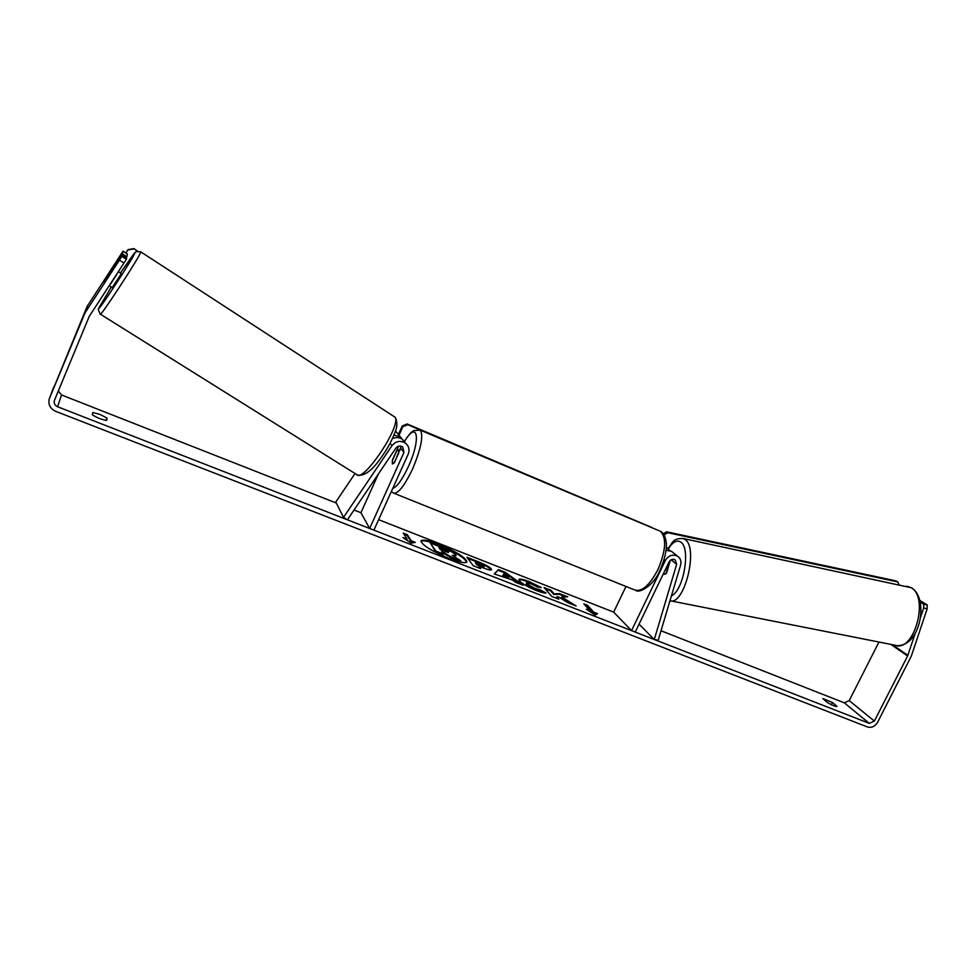 <?xml version="1.0" encoding="UTF-8"?>
<svg xmlns="http://www.w3.org/2000/svg" width="976" height="976" viewBox="0 0 976 976"><rect width="100%" height="100%" fill="white"/><g stroke="black" fill="none" stroke-linecap="round" stroke-linejoin="round"><path stroke-width="1.46" d="M392.413 438.688C395.975 436.967 399.318 437.211 402.454 439.42L404.955 442.457M369.648 528.48L403.979 452.376L402.722 446.984C400.148 445.398 397.866 445.788 395.853 448.143L347.432 519.805L343.515 517.414L391.986 445.654C395.951 440.981 400.502 440.188 405.613 443.263C408.981 446.239 409.847 449.863 408.224 454.133L373.906 530.139L369.648 528.48L360.949 512.729L378.31 474.116M395.573 430.941L397.818 433.759M401.246 446.203L394.536 462.429L392.401 463.978L392.547 459.733L398.659 446.154M402.868 439.92L400.404 436.906L394.011 435.089M343.515 517.414L335.805 502.006L355.02 473.506M668.755 562.579L666.071 573.668L664.205 574.376L663.399 573.668L664.205 574.376L666.547 573.107L670.329 560.334M672.891 552.465L671.39 551.257L666.035 550.354M676.661 564.311L654.274 639.512L658.19 640.244L680.601 565.128C681.541 561.237 680.492 558.235 677.454 556.137C672.525 554.014 668.499 555.454 665.364 560.456L631.533 630.63L635.23 632.082L669.048 561.981C670.622 559.468 672.647 558.748 675.111 559.834L676.661 564.311L671.159 559.797M625.97 586.478L613.672 612.123L631.533 630.63M666.303 547.512L669.89 550.574M654.274 639.512L639.048 624.164M439.176 544.413C428.647 540.399 422.584 539.228 420.973 540.887C422.132 545.133 431.465 550.989 448.997 558.443C459.489 562.396 465.454 563.53 466.931 561.871C465.674 557.564 456.426 551.745 439.176 544.413M466.699 562.164C464.442 557.638 455.17 551.94 438.871 545.072C429.098 541.326 423.096 540.057 420.9 541.253M832.479 702.488L822.829 698.548L827.245 702.439C832.223 705.343 835.468 706.661 836.957 706.404L832.479 702.488L831.369 704.709M107.031 418.106L106.689 420.388C101.711 419.668 96.929 417.801 92.33 414.763L92.793 412.519L100.077 414.458L107.031 418.106L106.091 420.363M122.415 253.821L123.025 251.174L127.38 253.992L126.868 256.688L122.415 253.821L104.017 282.345L122.171 254.907L121.829 256.371L126.368 259.299L126.648 257.798L122.171 254.907M561.725 596.97L567.739 596.836L559.602 593.64L554.148 593.859L551.025 590.285L544.096 587.564L551.769 596.446L558.821 599.191L556.771 596.861L558.443 596.848L567.751 602.692L576.145 605.974L561.725 596.97L561.42 597.605L572.534 604.559M512.424 579.988L494.246 573.949L498.455 569.642L505.263 572.314L523.234 585.283L515.572 582.294L512.424 579.988M58.316 390.986L61.549 394.975L336.317 503.043M354.044 510.021L360.949 512.729M378.627 519.683L613.672 612.123M661.033 630.752L844.325 702.83L849.218 700.609L878.937 642.037M126.368 259.299L89.194 316.48L54.375 400.502C53.741 403.308 54.802 405.382 57.56 406.736L869.311 723.387L874.362 721.069L907.607 656.006L915.342 632.985M597.519 613.636L595.262 615.075L586.332 609.256L590.065 610.72L583.819 603.912L587.503 605.352L593.798 612.184L597.519 613.636M407.077 539.155L402.954 537.544L411.189 543.193L415.3 542.363L411.189 540.765L407.309 534.665L403.247 533.079L407.077 539.155L406.772 539.838L405.674 539.411M491.196 568.862L491.538 569.764C490.916 570.435 487.854 569.716 482.364 567.568L478.752 566.165L480.607 568.63L473.262 565.751L466.967 557.284L478.118 561.664C484.999 564.409 489.366 566.8 491.196 568.862L491.184 569.984M546.072 592.981C544.998 593.396 541.802 592.603 536.458 590.578C528.175 587.186 522.489 583.941 519.415 580.818L518.903 579.5C519.574 578.536 522.965 579.219 529.053 581.537L541.29 587.552L537.227 586.893L530.822 583.709L526.393 582.892L526.711 583.66L534.787 588.406L539.63 589.577L546.072 592.981M124.001 263.069L119.45 260.141L85.034 312.845L49.361 398.623C47.922 404.308 50.02 408.554 55.656 411.323L867.481 726.974C871.605 728.059 874.972 726.51 877.583 722.325L911.352 656.043L927.151 608.768L923.662 608.036L923.711 604.205L920.295 602.107M923.711 604.205L927.2 604.925L919.917 600.496M927.2 604.925L927.151 608.768M920.466 617.613L923.662 608.036M123.025 251.174L87.084 306.525L49.447 398.379M126.868 256.688L126.282 257.566M119.45 260.141L121.829 256.371M455.816 554.88L456.073 555.649L452.217 555.332L460.721 560.797L452.132 557.442L441.64 551.477L443.409 554.026L435.894 551.098L430.27 542.815L452.083 552.026L455.816 554.88M443.409 554.026L443.104 554.71L435.589 551.769L430.27 542.815M435.589 551.769L435.894 551.098M452.132 557.442L451.815 558.113L442.396 552.562M444.592 553.429L444.91 552.758M451.815 558.113L460.416 561.468L460.721 560.797M456.073 555.649L454.035 556.503M589.284 611.183L590.065 610.72M593.798 612.184L593.493 612.83L587.198 605.998L584.905 605.096M587.198 605.998L587.503 605.352M593.493 612.83L596.775 614.111M403.918 534.128L407.004 535.336L407.309 534.665M413.946 542.644L410.884 541.448L407.004 535.336M410.884 541.448L411.189 540.765M503.091 575.047L508.862 577.316L504.043 573.742L502.774 575.706L508.557 577.963L508.862 577.316M494.49 574.047L498.455 569.642M498.15 570.289L504.958 572.961L505.263 572.314M504.958 572.961L520.574 584.246M484.072 566.153L475.654 562.066L477.349 564.311L484.072 566.153M477.349 564.311L477.044 564.97L475.349 562.725L475.654 562.066M477.044 564.97L483.889 567.129L484.194 566.47M479.46 568.178L478.752 566.165M467.785 558.382L477.813 562.322C484.706 565.055 489.061 567.459 490.891 569.52M557.479 598.678L556.771 596.861M565.909 596.885L559.297 594.286L553.843 594.506L550.72 590.919L545.096 588.711M550.72 590.919L551.025 590.285M553.843 594.506L554.148 593.859M559.297 594.286L559.602 593.64M518.866 579.89C520.074 579.366 523.368 580.122 528.748 582.184L539.399 587.247M526.393 582.892L526.393 584.307L534.47 589.065L539.325 590.236L539.63 589.577M539.325 590.236L544.547 592.993M448.545 552.148L439.005 547.682L440.383 549.659L448.387 552.489M447.874 552.44L439.761 548.756M109.227 285.675L112.216 287.578L121.341 273.609L118.377 271.682M111.691 270.901L104.017 282.369L111.715 270.913M116.766 274.146L110.227 284.15M110.398 284.26L116.925 274.244M398.55 453.071L398.464 449.814L396.781 450.778L392.315 460.696L392.401 463.978L394.048 463.063L398.72 453.132M125.928 253.052L127.99 249.661L133.822 248.599L137.701 251.125M125.831 252.979L127.99 249.661M133.822 248.599L137.274 251.198M133.773 248.917L127.929 249.978M399.025 435.223L402.856 426.695L402.234 425.963L407.163 423.974L652.053 527.577L407.797 424.706L402.856 426.695M398.403 434.466L402.234 425.963M407.163 423.974L407.797 424.706M666.498 531.774L896.09 580.915L897.725 581.903L667.694 532.701L666.498 531.774L663.29 533.811M897.725 581.903L899.006 584.539M664.083 534.994L667.694 532.701M391.986 445.654L390.119 443.226M403.979 452.376L400.843 448.423M665.364 560.456L664.131 559.431M906.863 586.21L910.889 587.576C929.591 596.824 914.134 652.968 895.138 645.234L670.829 600.899M669.963 600.777C684.359 606.011 698.779 547.719 685.067 539.447L682.053 538.252M668.401 548.768C672.806 541.826 676.954 539.63 680.833 542.144C690.971 548.219 683.59 590.651 671.427 595.885M57.56 406.736L61.549 394.975M869.311 723.387L844.325 702.83M907.875 655.36L892.467 644.709M907.607 656.006L890.795 644.38M874.362 721.069L849.218 700.609M85.034 312.845L87.864 305.024M84.204 314.418L87.084 306.525M49.508 398.245L53.839 386.825M480.485 566.312L480.79 565.653M490.916 569.545L491.221 568.886M477.813 562.322L478.118 561.664M528.748 582.184L529.053 581.537M526.381 584.282L526.686 583.636M526.393 584.307L526.711 583.66M534.47 589.065L534.787 588.406M443.531 550.244L443.836 549.573M140.654 251.784L140.788 251.906C141.679 253.858 98.979 319.298 100.223 314.101L98.234 309.502M98.381 308.965L111.313 287.005L98.808 308.074C96.27 314.723 135.347 254.968 134.81 252.991L120.402 272.987L134.078 253.431L136.298 251.527L140.8 251.881L393.828 416.398M100.369 314.187L356.557 474.47C362.889 483.95 402.942 423.657 394.719 416.996L394.853 417.094C394.353 415.569 398.684 422.12 395.914 429.891C392.62 438.993 388.326 447.325 383.031 454.877C373.064 469.92 364.524 476.63 357.411 474.995M419.302 429.757L420.217 430.135C423.682 435.564 421.107 448.557 412.506 469.139C404.186 486.414 397.769 494.368 393.267 492.99L391.364 491.453M392.779 488.342C397.025 486.914 402.185 479.728 408.285 466.809C421.351 438.627 417.569 419.412 404.332 441.701M394.182 493.356L634.461 589.882C641.61 592.347 649.418 585.637 657.861 569.74C665.986 550.513 666.791 537.678 660.288 531.225L658.812 530.602M405.613 443.263L402.454 439.42M400.404 436.906L395.561 431.002M677.454 556.137L671.39 551.257M667.425 548.073L666.315 547.17M668.035 548.475C673.037 542.827 672.159 538.069 683.481 538.569L911.425 587.759C928.957 597.69 920.954 646.502 896.981 645.612M635.925 590.48C639.048 593.457 653.652 585.99 659.959 570.277C666.852 554.734 666.754 544.876 666.169 541.839C665.12 535.958 663.168 532.42 660.288 531.225L420.217 430.135L413.787 430.55C411.055 433.002 412.14 429.989 404.223 441.567M399.94 450.436L398.464 449.814"/></g></svg>
